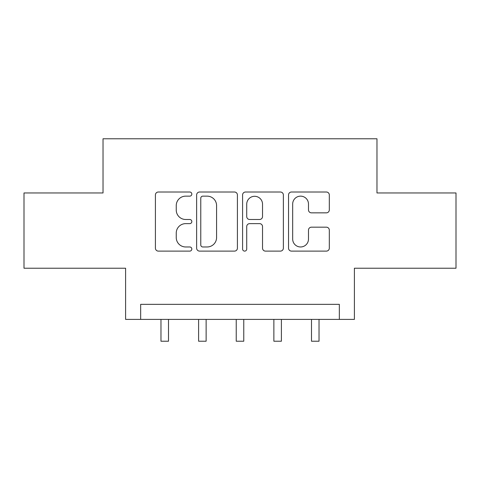 <?xml version="1.0" encoding="UTF-8"?>
<svg xmlns="http://www.w3.org/2000/svg" width="480" height="480" viewBox="0 0 480 480"><rect width="100%" height="100%" fill="white"/><g stroke="black" fill="none" stroke-linecap="round" stroke-linejoin="round"><path stroke-width="0.72" d="M191.832 194.082A2.07 2.07 0 0 0 189.768 192.012L158.37 192.012A2.952 2.952 0 0 0 155.412 194.964L155.412 248.154A2.952 2.952 0 0 0 158.37 251.112L189.768 251.112A2.07 2.07 0 0 0 191.832 249.042A2.07 2.07 0 0 0 189.768 246.972L185.7 246.972A9.456 9.456 0 0 1 176.244 237.516L176.244 233.088A9.456 9.456 0 0 1 185.7 223.632L189.768 223.632A2.07 2.07 0 0 0 191.832 221.562A2.07 2.07 0 0 0 189.768 219.492L185.7 219.492A9.456 9.456 0 0 1 176.244 210.036L176.244 205.602A9.456 9.456 0 0 1 185.7 196.146L189.768 196.146A2.07 2.07 0 0 0 191.832 194.082M326.358 212.844A2.952 2.952 0 0 0 329.316 209.886L329.316 194.964A2.952 2.952 0 0 0 326.358 192.012L291.492 192.012A2.952 2.952 0 0 0 288.534 194.964L288.534 248.154A2.952 2.952 0 0 0 291.492 251.112L326.358 251.112A2.952 2.952 0 0 0 329.316 248.154L329.316 230.13A2.952 2.952 0 0 0 326.358 227.178L311.436 227.178A2.952 2.952 0 0 0 308.484 230.13L308.484 239.07A7.902 7.902 0 0 1 300.576 246.972A7.902 7.902 0 0 1 292.674 239.07L292.674 204.054A7.902 7.902 0 0 1 300.576 196.146A7.902 7.902 0 0 1 308.484 204.054L308.484 209.886A2.952 2.952 0 0 0 311.436 212.844L326.358 212.844M339.342 319.398L354.396 319.398L354.396 268.224L456 268.224L456 192.96L376.974 192.96L376.974 138.774L103.026 138.774L103.026 192.96L24 192.96L24 268.224L125.604 268.224L125.604 319.398L339.342 319.398L339.342 304.35L140.658 304.35L140.658 319.398M237.414 194.964A2.952 2.952 0 0 0 234.462 192.012L199.59 192.012A2.952 2.952 0 0 0 196.638 194.964L196.638 248.154A2.952 2.952 0 0 0 199.59 251.112L234.462 251.112A2.952 2.952 0 0 0 237.414 248.154L237.414 194.964M245.538 192.012L280.41 192.012A2.952 2.952 0 0 1 283.362 194.964L283.362 248.154A2.952 2.952 0 0 1 280.41 251.112L265.488 251.112A2.952 2.952 0 0 1 262.53 248.154L262.53 226.584A2.952 2.952 0 0 0 259.578 223.632L249.678 223.632A2.952 2.952 0 0 0 246.72 226.584L246.72 249.042A2.07 2.07 0 0 1 244.656 251.112A2.07 2.07 0 0 1 242.586 249.042L242.586 194.964A2.952 2.952 0 0 1 245.538 192.012M202.842 196.146A2.07 2.07 0 0 0 200.772 198.216L200.772 244.908A2.07 2.07 0 0 0 202.842 246.972L207.126 246.972A9.456 9.456 0 0 0 216.582 237.516L216.582 205.602A9.456 9.456 0 0 0 207.126 196.146L202.842 196.146M262.53 204.198A7.902 7.902 0 0 0 254.628 196.296A7.902 7.902 0 0 0 246.72 204.198L246.72 216.54A2.952 2.952 0 0 0 249.678 219.492L259.578 219.492A2.952 2.952 0 0 0 262.53 216.54L262.53 204.198M160.974 319.398L160.974 341.226L168.504 341.226L168.504 319.398M198.606 319.398L198.606 341.226L206.13 341.226L206.13 319.398M236.238 319.398L236.238 341.226L243.762 341.226L243.762 319.398M273.87 319.398L273.87 341.226L281.394 341.226L281.394 319.398M311.496 319.398L311.496 341.226L319.026 341.226L319.026 319.398"/></g></svg>
